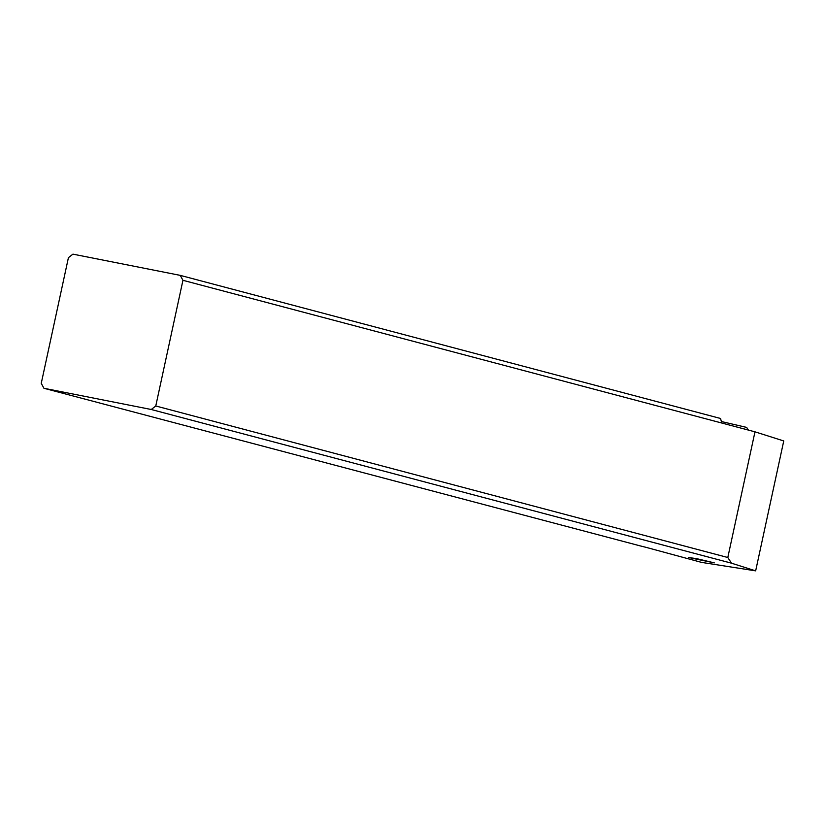 <?xml version="1.0" encoding="UTF-8"?>
<svg xmlns="http://www.w3.org/2000/svg" width="825" height="825" viewBox="0 0 825 825"><rect width="100%" height="100%" fill="white"/><g stroke="black" fill="none" stroke-linecap="round" stroke-linejoin="round"><path stroke-width="1.24" d="M180.252 275.375L720.514 418.471L721.823 423.039L182.944 280.304L180.252 275.375L72.94 254.141L68.423 257.658L41.25 383.336L43.942 388.276L640.313 545.913A43.24 1.227 12.2 0 1 648.347 547.965L701.549 562.392L755.659 570.859L731.497 563.186L727.805 557.504L155.77 405.983L151.253 409.499L731.497 563.186M43.942 388.276L151.253 409.499M688.432 557.494L696.599 558.638L714.285 562.867L688.432 557.494M182.944 280.304L155.77 405.983M721.823 423.039L754.978 431.826L727.805 557.504M754.978 431.826L783.75 440.952L755.659 570.859M721.39 421.534L746.656 427.412L748.368 430.073"/></g></svg>
